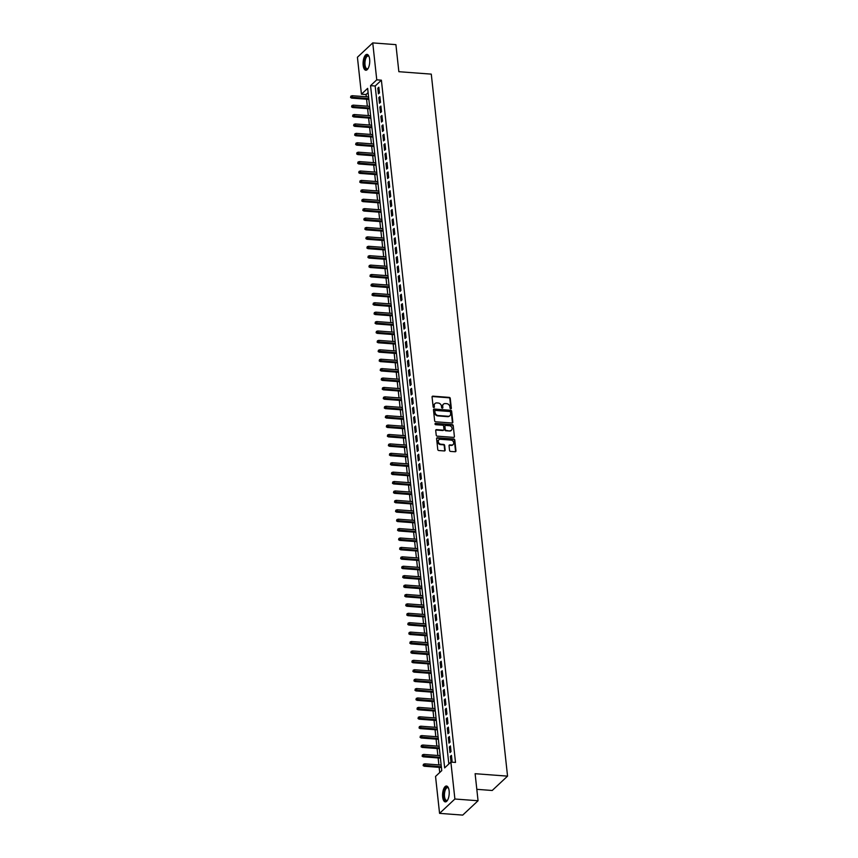 <?xml version="1.0" encoding="UTF-8"?>
<svg xmlns="http://www.w3.org/2000/svg" width="858" height="858" viewBox="0 0 858 858"><rect width="100%" height="100%" fill="white"/><g stroke="black" fill="none" stroke-linecap="round" stroke-linejoin="round"><path stroke-width="1.29" d="M450.761 408.794A0.697 0.579 46.9 0 0 451.329 408.194L450.257 398.38A0.997 0.837 46.9 0 0 449.249 397.393L432.882 396.16A0.997 0.837 46.9 0 0 432.067 397.018L433.14 406.831A0.697 0.579 46.9 0 0 434.405 406.928L434.266 405.662A3.207 2.66 46.9 0 1 434.995 403.539A3.207 2.66 46.9 0 1 436.861 402.917L438.224 403.024A3.207 2.66 46.9 0 1 441.452 406.199L441.591 407.464A0.697 0.579 46.9 0 0 442.867 407.561L442.728 406.295A3.207 2.66 46.9 0 1 443.447 404.172A3.207 2.66 46.9 0 1 445.313 403.56L446.686 403.657A3.207 2.66 46.9 0 1 449.914 406.831L450.053 408.108A0.697 0.579 46.9 0 0 450.761 408.794M450.9 408.794A0.697 0.579 46.9 0 0 450.911 408.59L449.849 398.777A0.997 0.837 46.9 0 0 448.831 397.78L432.464 396.546A0.997 0.837 46.9 0 0 432.132 396.589M433.987 407.518A0.697 0.579 46.9 0 0 433.998 407.314L434.266 405.662M442.438 408.161A0.697 0.579 46.9 0 0 442.449 407.947L442.728 406.295M442.664 796.975A7.958 3.282 94.3 0 1 446.492 786.014A7.958 3.282 94.3 0 1 449.131 790.926A7.958 3.282 94.3 0 1 445.302 801.887A7.958 3.282 94.3 0 1 442.664 796.975M363.181 65.337A7.958 3.282 94.3 0 1 367.01 54.376A7.958 3.282 94.3 0 1 369.648 59.288A7.958 3.282 94.3 0 1 365.819 70.238A7.958 3.282 94.3 0 1 363.181 65.337M449.549 450.418A0.997 0.837 46.9 0 0 450.557 451.405L455.158 451.748A0.997 0.837 46.9 0 0 455.963 450.9L454.783 439.993A0.997 0.837 46.9 0 0 453.775 439.006L437.398 437.773A0.997 0.837 46.9 0 0 436.593 438.631L437.773 449.528A0.997 0.837 46.9 0 0 438.781 450.525L444.326 450.943A0.997 0.837 46.9 0 0 445.141 450.085L444.637 445.42A0.997 0.837 46.9 0 0 443.629 444.423L440.873 444.219A2.681 2.231 46.9 0 1 440.336 439.275L451.115 440.09A2.681 2.231 46.9 0 1 451.651 445.034L449.849 444.894A0.997 0.837 46.9 0 0 449.045 445.752L449.549 450.418M372.747 42.9L395.913 44.637L398.852 71.697L431.284 74.131L507.55 776.136L475.118 773.702L478.056 800.75L454.89 799.013L439.564 813.363L435.542 776.426L441.763 770.613L367.642 88.363L361.433 94.187L357.421 57.25L372.747 42.9L376.759 79.837L370.549 85.65L444.659 767.899L450.879 762.076L454.89 799.013M450.879 762.076L455.512 762.43L381.392 80.18L376.759 79.837M452.037 423.026A0.997 0.837 46.9 0 0 452.842 422.168L451.662 411.272A0.997 0.837 46.9 0 0 450.654 410.274L434.277 409.051A0.997 0.837 46.9 0 0 433.472 409.899L434.652 420.806A0.997 0.837 46.9 0 0 435.66 421.793L452.037 423.026M453.217 425.632L454.408 436.529A0.997 0.837 46.9 0 1 453.592 437.387L437.226 436.154A0.997 0.837 46.9 0 1 436.218 435.167L435.703 430.501A0.997 0.837 46.9 0 1 436.518 429.644L443.157 430.148A0.997 0.837 46.9 0 0 443.961 429.29L443.629 426.19A0.997 0.837 46.9 0 0 442.621 425.203L435.703 424.689A0.697 0.579 46.9 0 1 435.564 423.391L452.209 424.646A0.997 0.837 46.9 0 1 453.217 425.632L454.408 436.529M379.461 92.878L378.85 87.226L377.82 88.202L378.432 93.844L379.461 92.878M380.491 102.284L379.88 96.643L378.839 97.608L379.451 103.25L380.491 102.284M381.51 111.701L380.898 106.049L379.858 107.014L380.469 112.666L381.51 111.701M382.529 121.107L381.917 115.455L380.888 116.431L381.499 122.072L382.529 121.107M383.558 130.513L382.947 124.871L381.907 125.836L382.518 131.488L383.558 130.513M384.577 139.929L383.966 134.277L382.925 135.253L383.537 140.894L384.577 139.929M385.596 149.335L384.985 143.694L383.955 144.659L384.566 150.311L385.596 149.335M386.626 158.751L386.003 153.099L384.974 154.075L385.585 159.717L386.626 158.751M387.644 168.157L387.033 162.516L385.993 163.481L386.604 169.123L387.644 168.157M388.663 177.563L388.052 171.922L387.022 172.887L387.634 178.539L388.663 177.563M389.693 186.98L389.071 181.328L388.041 182.304L388.653 187.945L389.693 186.98M390.712 196.385L390.1 190.744L389.06 191.709L389.671 197.361L390.712 196.385M391.731 205.802L391.119 200.15L390.079 201.126L390.701 206.767L391.731 205.802M392.76 215.208L392.138 209.567L391.109 210.532L391.72 216.173L392.76 215.208M393.779 224.614L393.168 218.972L392.127 219.938L392.739 225.59L393.779 224.614M394.798 234.03L394.187 228.378L393.146 229.354L393.768 234.995L394.798 234.03M395.828 243.436L395.206 237.795L394.176 238.76L394.787 244.412L395.828 243.436M396.846 252.853L396.235 247.201L395.195 248.177L395.806 253.818L396.846 252.853M397.865 262.258L397.254 256.617L396.214 257.582L396.836 263.224L397.865 262.258M398.884 271.675L398.273 266.023L397.243 266.988L397.855 272.64L398.884 271.675M399.914 281.081L399.302 275.429L398.262 276.405L398.873 282.046L399.914 281.081M400.933 290.487L400.321 284.845L399.281 285.811L399.903 291.463L400.933 290.487M401.952 299.903L401.34 294.251L400.311 295.227L400.922 300.868L401.952 299.903M402.981 309.309L402.37 303.668L401.329 304.633L401.941 310.285L402.981 309.309M404 318.726L403.389 313.073L402.348 314.049L402.96 319.691L404 318.726M405.019 328.131L404.408 322.49L403.378 323.455L403.989 329.097L405.019 328.131M406.049 337.537L405.437 331.896L404.397 332.861L405.008 338.513L406.049 337.537M407.067 346.954L406.456 341.302L405.416 342.278L406.027 347.919L407.067 346.954M408.086 356.36L407.475 350.718L406.445 351.683L407.057 357.336L408.086 356.36M409.116 365.776L408.494 360.124L407.464 361.1L408.076 366.741L409.116 365.776M410.135 375.182L409.523 369.541L408.483 370.506L409.094 376.147L410.135 375.182M411.154 384.588L410.542 378.946L409.502 379.912L410.124 385.564L411.154 384.588M412.183 394.004L411.561 388.352L410.532 389.328L411.143 394.97L412.183 394.004M413.202 403.41L412.591 397.769L411.55 398.734L412.162 404.386L413.202 403.41M414.221 412.827L413.61 407.175L412.569 408.151L413.191 413.792L414.221 412.827M415.251 422.233L414.629 416.591L413.599 417.556L414.21 423.198L415.251 422.233M416.269 431.649L415.658 425.997L414.618 426.962L415.229 432.614L416.269 431.649M417.288 441.055L416.677 435.403L415.637 436.379L416.259 442.02L417.288 441.055M418.318 450.461L417.696 444.819L416.666 445.785L417.278 451.437L418.318 450.461M419.337 459.877L418.725 454.225L417.685 455.201L418.296 460.843L419.337 459.877M420.356 469.283L419.744 463.642L418.704 464.607L419.326 470.259L420.356 469.283M421.375 478.7L420.763 473.048L419.734 474.024L420.345 479.665L421.375 478.7M422.404 488.105L421.793 482.464L420.752 483.429L421.364 489.071L422.404 488.105M423.423 497.511L422.812 491.87L421.771 492.835L422.383 498.487L423.423 497.511M424.442 506.928L423.831 501.276L422.801 502.252L423.412 507.893L424.442 506.928M425.471 516.334L424.86 510.692L423.82 511.658L424.431 517.31L425.471 516.334M426.49 525.75L425.879 520.098L424.839 521.074L425.45 526.715L426.49 525.75M427.509 535.156L426.898 529.515L425.868 530.48L426.48 536.121L427.509 535.156M428.539 544.562L427.917 538.921L426.887 539.886L427.499 545.538L428.539 544.562M429.558 553.978L428.946 548.326L427.906 549.302L428.517 554.944L429.558 553.978M430.577 563.384L429.965 557.743L428.936 558.708L429.547 564.36L430.577 563.384M431.606 572.801L430.984 567.149L429.955 568.125L430.566 573.766L431.606 572.801M432.625 582.207L432.014 576.565L430.973 577.531L431.585 583.172L432.625 582.207M433.644 591.612L433.033 585.971L431.992 586.936L432.614 592.588L433.644 591.612M434.674 601.029L434.051 595.377L433.022 596.353L433.633 601.994L434.674 601.029M435.692 610.435L435.081 604.793L434.041 605.759L434.652 611.411L435.692 610.435M436.711 619.851L436.1 614.199L435.06 615.175L435.682 620.817L436.711 619.851M437.741 629.257L437.119 623.616L436.089 624.581L436.701 630.233L437.741 629.257M438.76 638.674L438.148 633.022L437.108 633.987L437.719 639.639L438.76 638.674M439.779 648.08L439.167 642.438L438.127 643.403L438.749 649.045L439.779 648.08M440.798 657.485L440.186 651.844L439.157 652.809L439.768 658.461L440.798 657.485M441.827 666.902L441.216 661.25L440.175 662.226L440.787 667.867L441.827 666.902M442.846 676.308L442.235 670.666L441.194 671.632L441.816 677.284L442.846 676.308M443.865 685.724L443.254 680.072L442.224 681.048L442.835 686.69L443.865 685.724M444.894 695.13L444.283 689.489L443.243 690.454L443.854 696.095L444.894 695.13M445.913 704.536L445.302 698.895L444.262 699.86L444.873 705.512L445.913 704.536M446.932 713.953L446.321 708.3L445.291 709.276L445.903 714.918L446.932 713.953M447.962 723.358L447.35 717.717L446.31 718.682L446.921 724.334L447.962 723.358M448.981 732.775L448.369 727.123L447.329 728.099L447.94 733.74L448.981 732.775M450 742.181L449.388 736.539L448.359 737.505L448.97 743.146L450 742.181M451.029 751.587L450.407 745.945L449.377 746.91L449.989 752.563L451.029 751.587M381.392 80.18L375.182 86.004L448.831 763.995M450.396 756.327L451.008 761.968L452.048 761.003L451.437 755.351L450.396 756.327L451.544 756.413M368.114 92.621L366.066 94.53L366.312 96.772M366.57 99.228L367.331 106.177M367.599 108.634L368.35 115.594M368.618 118.05L369.38 125M369.637 127.456L370.399 134.416M370.667 136.862L371.417 143.822M371.686 146.278L372.447 153.228M372.704 155.684L373.466 162.645M373.734 165.101L374.485 172.05M374.753 174.506L375.504 181.467M375.772 183.923L376.533 190.873M376.801 193.329L377.552 200.289M377.82 202.735L378.571 209.695M378.839 212.151L379.601 219.101M379.869 221.557L380.62 228.518M380.888 230.974L381.638 237.923M381.907 240.379L382.668 247.34M382.936 249.785L383.687 256.746M383.955 259.202L384.706 266.152M384.974 268.608L385.735 275.568M386.003 278.024L386.754 284.974M387.022 287.43L387.773 294.391M388.041 296.836L388.803 303.796M389.06 306.252L389.822 313.202M390.09 315.658L390.84 322.619M391.109 325.075L391.87 332.025M392.127 334.481L392.889 341.441M393.157 343.897L393.908 350.847M394.176 353.303L394.937 360.263M395.195 362.709L395.956 369.669M396.224 372.125L396.975 379.075M397.243 381.531L397.994 388.492M398.262 390.948L399.024 397.897M399.292 400.354L400.043 407.314M400.311 409.759L401.061 416.72M401.329 419.176L402.091 426.126M402.359 428.582L403.11 435.542M403.378 437.998L404.129 444.948M404.397 447.404L405.158 454.365M405.426 456.81L406.177 463.77M406.445 466.226L407.196 473.176M407.464 475.632L408.226 482.593M408.494 485.049L409.245 491.999M409.513 494.455L410.263 501.415M410.532 503.861L411.293 510.821M411.55 513.277L412.312 520.238M412.58 522.683L413.331 529.643M413.599 532.099L414.36 539.049M414.618 541.505L415.379 548.466M415.647 550.922L416.398 557.872M416.666 560.328L417.428 567.288M417.685 569.733L418.447 576.694M418.715 579.15L419.465 586.1M419.734 588.556L420.484 595.516M420.752 597.972L421.514 604.922M421.782 607.378L422.533 614.339M422.801 616.784L423.552 623.745M423.82 626.201L424.581 633.15M424.849 635.606L425.6 642.567M425.868 645.023L426.619 651.973M426.887 654.429L427.649 661.389M427.917 663.835L428.668 670.795M428.936 673.251L429.686 680.201M429.955 682.657L430.716 689.617M430.973 692.074L431.735 699.023M432.003 701.479L432.754 708.44M433.022 710.896L433.783 717.846M434.041 720.302L434.802 727.262M435.07 729.708L435.821 736.668M436.089 739.124L436.851 746.074M437.108 748.53L437.87 755.49M438.138 757.946L438.888 764.896M439.157 767.352L439.714 772.522M476.812 789.328L492.213 790.486L507.55 776.136M478.056 800.75L462.719 815.1L439.564 813.363M366.066 94.53L361.433 94.187M375.182 86.004L370.549 85.65M377.82 88.202L378.968 88.288M378.839 97.608L379.987 97.694M379.858 107.014L381.016 107.111M380.888 116.431L382.035 116.516M381.907 125.836L383.054 125.922M382.925 135.253L384.084 135.339M383.955 144.659L385.103 144.745M384.974 154.075L386.121 154.161M385.993 163.481L387.14 163.567M387.022 172.887L388.17 172.973M388.041 182.304L389.189 182.389M389.06 191.709L390.208 191.795M390.079 201.126L391.237 201.212M391.109 210.532L392.256 210.618M392.127 219.938L393.275 220.023M393.146 229.354L394.305 229.44M394.176 238.76L395.324 238.846M395.195 248.177L396.342 248.262M396.214 257.582L397.372 257.668M397.243 266.988L398.391 267.085M398.262 276.405L399.41 276.49M399.281 285.811L400.439 285.896M400.311 295.227L401.458 295.313M401.329 304.633L402.477 304.719M402.348 314.049L403.507 314.135M403.378 323.455L404.526 323.541M404.397 332.861L405.544 332.947M405.416 342.278L406.574 342.363M406.445 351.683L407.593 351.769M407.464 361.1L408.612 361.186M408.483 370.506L409.631 370.592M409.502 379.912L410.66 379.997M410.532 389.328L411.679 389.414M411.55 398.734L412.698 398.82M412.569 408.151L413.728 408.236M413.599 417.556L414.746 417.642M414.618 426.962L415.765 427.059M415.637 436.379L416.795 436.465M416.666 445.785L417.814 445.87M417.685 455.201L418.833 455.287M418.704 464.607L419.862 464.693M419.734 474.024L420.881 474.109M420.752 483.429L421.9 483.515M421.771 492.835L422.93 492.921M422.801 502.252L423.949 502.338M423.82 511.658L424.967 511.743M424.839 521.074L425.997 521.16M425.868 530.48L427.016 530.566M426.887 539.886L428.035 539.972M427.906 549.302L429.054 549.388M428.936 558.708L430.083 558.794M429.955 568.125L431.102 568.21M430.973 577.531L432.121 577.616M431.992 586.936L433.151 587.033M433.022 596.353L434.169 596.439M434.041 605.759L435.188 605.845M435.06 615.175L436.218 615.261M436.089 624.581L437.237 624.667M437.108 633.987L438.256 634.083M438.127 643.403L439.285 643.489M439.157 652.809L440.304 652.895M440.175 662.226L441.323 662.312M441.194 671.632L442.353 671.717M442.224 681.048L443.371 681.134M443.243 690.454L444.39 690.54M444.262 699.86L445.42 699.946M445.291 709.276L446.439 709.362M446.31 718.682L447.458 718.768M447.329 728.099L448.487 728.185M448.359 737.505L449.506 737.59M449.377 746.91L450.525 746.996M443.254 404.375A3.207 2.66 46.9 0 0 443.039 404.558A3.207 2.66 46.9 0 0 442.31 406.681M434.791 403.743A3.207 2.66 46.9 0 0 434.577 403.925A3.207 2.66 46.9 0 0 433.858 406.049M452.37 422.983A0.997 0.837 46.9 0 0 452.423 422.554L451.244 411.658A0.997 0.837 46.9 0 0 450.236 410.66L433.858 409.438A0.997 0.837 46.9 0 0 433.526 409.481M450.493 412.194A0.697 0.579 46.9 0 0 449.785 411.497L435.414 410.414A0.697 0.579 46.9 0 0 434.856 411.014L434.995 412.355A3.207 2.66 46.9 0 0 438.234 415.529L448.048 416.269A3.207 2.66 46.9 0 0 449.924 415.647A3.207 2.66 46.9 0 0 450.643 413.535L450.493 412.194M434.867 410.81A0.697 0.579 46.9 0 0 434.438 411.4L434.856 411.014M449.699 415.83A3.207 2.66 46.9 0 1 449.506 416.033A3.207 2.66 46.9 0 1 447.64 416.656L437.816 415.916A3.207 2.66 46.9 0 1 434.588 412.741L434.438 411.4M443.489 430.105A0.997 0.837 46.9 0 1 442.739 430.534L436.1 430.03A0.997 0.837 46.9 0 0 435.767 430.072M452.81 426.018A0.997 0.837 46.9 0 0 451.791 425.032L435.145 423.777A0.697 0.579 46.9 0 0 435.006 423.788M450.042 430.662A2.681 2.231 46.9 0 0 449.506 425.718L445.71 425.439A0.997 0.837 46.9 0 0 444.905 426.287L445.238 429.386A0.997 0.837 46.9 0 0 446.246 430.373L449.635 431.048A2.681 2.231 46.9 0 0 451.383 430.33M444.959 425.868A0.997 0.837 46.9 0 0 444.487 426.683L444.905 426.287M449.635 431.048L445.828 430.77A0.997 0.837 46.9 0 1 444.819 429.772L444.487 426.683M452.992 444.691A2.681 2.231 46.9 0 1 451.233 445.42L449.442 445.281A0.997 0.837 46.9 0 0 449.099 445.323M438.577 440.004A2.681 2.231 46.9 0 0 440.454 444.605L440.873 444.219M444.669 450.9A0.997 0.837 46.9 0 0 444.723 450.471L444.219 445.806A0.997 0.837 46.9 0 0 443.211 444.809L440.454 444.605M455.491 451.705A0.997 0.837 46.9 0 0 455.544 451.287L454.365 440.379A0.997 0.837 46.9 0 0 453.356 439.393L436.979 438.159A0.997 0.837 46.9 0 0 436.647 438.202M350.868 96.15L350.557 97.48L350.868 96.15L352.198 95.71L352.381 97.404L351.63 98.102L368.843 99.399M350.965 97.093L368.768 98.638M352.198 95.71L368.575 96.943M351.63 98.102L350.557 97.48M368.157 68.372A6.885 2.842 94.3 0 1 367.985 68.576A6.885 2.842 94.3 0 1 364.36 64.983A6.885 2.842 94.3 0 1 365.572 57.239A6.885 2.842 94.3 0 1 368.897 56.338A6.885 2.842 94.3 0 1 369.047 56.564A6.381 2.628 -85.7 0 0 368.093 56.038A6.381 2.628 -85.7 0 0 365.025 64.822A6.381 2.628 -85.7 0 0 367.138 68.758A6.381 2.628 -85.7 0 0 368.168 68.361M367.471 54.483A7.904 3.26 -85.7 0 0 363.942 65.369A7.904 3.26 -85.7 0 0 366.291 70.195M444.637 789.821A6.885 2.842 94.3 0 1 448.38 787.987A6.885 2.842 94.3 0 1 448.53 788.212A6.381 2.628 -85.7 0 0 447.576 787.687A6.381 2.628 -85.7 0 0 445.248 790.164A6.381 2.628 -85.7 0 0 444.551 796.76A6.381 2.628 -85.7 0 0 446.621 800.407A6.381 2.628 -85.7 0 0 447.651 800.01A6.885 2.842 94.3 0 1 447.458 800.224A6.885 2.842 94.3 0 1 444.154 798.315A6.885 2.842 94.3 0 1 444.637 789.821M446.954 786.132A7.904 3.26 -85.7 0 0 444.347 789.199A7.904 3.26 -85.7 0 0 443.436 797.071A7.904 3.26 -85.7 0 0 445.774 801.844M351.887 105.566L351.576 106.896L351.887 105.566L353.217 105.126L353.399 106.821L352.659 107.518L369.873 108.805M351.995 106.499L369.787 108.044M353.217 105.126L369.605 106.349M352.659 107.518L351.576 106.896M352.906 114.972L352.595 116.302L352.906 114.972L354.236 114.532L354.429 116.227L353.678 116.924L370.892 118.222M353.013 115.916L370.806 117.46M354.236 114.532L370.624 115.766M353.678 116.924L352.595 116.302M353.936 124.389L353.625 125.708L353.936 124.389L355.266 123.938L355.448 125.633L354.697 126.33L371.911 127.627M354.032 125.322L371.825 126.866M355.266 123.938L371.643 125.171M354.697 126.33L353.625 125.708M354.955 133.794L354.644 135.124L354.955 133.794L356.284 133.355L356.467 135.049L355.727 135.746L372.93 137.033M355.062 134.738L372.855 136.272M356.284 133.355L372.672 134.588M355.727 135.746L354.644 135.124M355.973 143.2L355.662 144.53L355.973 143.2L357.303 142.76L357.486 144.455L356.746 145.152L373.959 146.45M356.081 144.144L373.874 145.688M357.303 142.76L373.691 143.994M356.746 145.152L355.662 144.53M357.003 152.617L356.692 153.947L357.003 152.617L358.333 152.177L358.515 153.872L357.765 154.569L374.978 155.856M357.1 153.55L374.892 155.094M358.333 152.177L374.71 153.4M357.765 154.569L356.692 153.947M358.022 162.023L357.711 163.352L358.022 162.023L359.352 161.583L359.534 163.277L358.794 163.975L375.997 165.272M358.129 162.966L375.922 164.511M359.352 161.583L375.74 162.816M358.794 163.975L357.711 163.352M359.041 171.439L358.73 172.758L359.041 171.439L360.371 170.989L360.553 172.683L359.813 173.38L377.027 174.678M359.148 172.372L376.941 173.917M360.371 170.989L376.759 172.222M359.813 173.38L358.73 172.758M360.07 180.845L359.759 182.175L360.07 180.845L361.4 180.405L361.583 182.1L360.832 182.797L378.046 184.084M360.167 181.789L377.96 183.333M361.4 180.405L377.777 181.639M360.832 182.797L359.759 182.175M361.089 190.251L360.778 191.581L361.089 190.251L362.419 189.811L362.602 191.506L361.861 192.203L379.064 193.5M361.186 191.195L378.989 192.739M362.419 189.811L378.807 191.044M361.861 192.203L360.778 191.581M362.108 199.667L361.797 200.997L362.108 199.667L363.438 199.228L363.62 200.922L362.88 201.619L380.094 202.906M362.215 200.611L380.008 202.145M363.438 199.228L379.826 200.45M362.88 201.619L361.797 200.997M363.138 209.073L362.816 210.403L363.138 209.073L364.468 208.633L364.65 210.328L363.899 211.025L381.113 212.323M363.234 210.017L381.027 211.561M364.468 208.633L380.845 209.867M363.899 211.025L362.816 210.403M364.157 218.49L363.846 219.82L364.157 218.49L365.487 218.05L365.669 219.734L364.918 220.442L382.132 221.729M364.253 219.423L382.057 220.967M365.487 218.05L381.864 219.273M364.918 220.442L363.846 219.82M365.176 227.896L364.864 229.225L365.176 227.896L366.505 227.456L366.688 229.15L365.948 229.847L383.161 231.134M365.283 228.839L383.076 230.384M366.505 227.456L382.893 228.689M365.948 229.847L364.864 229.225M366.205 237.301L365.883 238.631L366.205 237.301L367.535 236.862L367.717 238.556L366.967 239.253L384.18 240.551M366.302 238.245L384.094 239.79M367.535 236.862L383.912 238.095M366.967 239.253L365.883 238.631M367.224 246.718L366.913 248.048L367.224 246.718L368.554 246.278L368.736 247.973L367.985 248.67L385.199 249.957M367.321 247.662L385.124 249.195M368.554 246.278L384.931 247.501M367.985 248.67L366.913 248.048M368.243 256.124L367.932 257.454L368.243 256.124L369.573 255.684L369.755 257.379L369.015 258.076L386.229 259.373M368.35 257.068L386.143 258.612M369.573 255.684L385.961 256.917M369.015 258.076L367.932 257.454M369.262 265.54L368.951 266.87L369.262 265.54L370.592 265.101L370.785 266.784L370.034 267.492L387.248 268.779M369.369 266.473L387.162 268.018M370.592 265.101L386.979 266.323M370.034 267.492L368.951 266.87M370.291 274.946L369.98 276.276L370.291 274.946L371.621 274.506L371.804 276.201L371.053 276.898L388.266 278.196M370.388 275.89L388.191 277.434M371.621 274.506L387.998 275.74M371.053 276.898L369.98 276.276M371.31 284.363L370.999 285.682L371.31 284.363L372.64 283.912L372.822 285.607L372.082 286.304L389.296 287.602M371.417 285.296L389.21 286.84M372.64 283.912L389.028 285.146M372.082 286.304L370.999 285.682M372.329 293.768L372.018 295.098L372.329 293.768L373.659 293.329L373.852 295.023L373.101 295.72L390.315 297.007M372.436 294.712L390.229 296.246M373.659 293.329L390.047 294.562M373.101 295.72L372.018 295.098M373.359 303.174L373.048 304.504L373.359 303.174L374.689 302.735L374.871 304.429L374.12 305.126L391.334 306.424M373.455 304.118L391.259 305.663M374.689 302.735L391.066 303.968M374.12 305.126L373.048 304.504M374.378 312.591L374.067 313.921L374.378 312.591L375.707 312.151L375.89 313.846L375.15 314.543L392.363 315.83M374.485 313.524L392.278 315.068M375.707 312.151L392.095 313.374M375.15 314.543L374.067 313.921M375.396 321.997L375.085 323.327L375.396 321.997L376.726 321.557L376.919 323.251L376.169 323.949L393.382 325.246M375.504 322.94L393.296 324.485M376.726 321.557L393.114 322.79M376.169 323.949L375.085 323.327M376.426 331.413L376.115 332.732L376.426 331.413L377.756 330.963L377.938 332.657L377.188 333.354L394.401 334.652M376.523 332.346L394.315 333.891M377.756 330.963L394.133 332.196M377.188 333.354L376.115 332.732M377.445 340.819L377.134 342.149L377.445 340.819L378.775 340.379L378.957 342.074L378.217 342.771L395.42 344.058M377.552 341.763L395.345 343.307M378.775 340.379L395.163 341.613M378.217 342.771L377.134 342.149M378.464 350.225L378.153 351.555L378.464 350.225L379.794 349.785L379.976 351.48L379.236 352.177L396.45 353.475M378.571 351.169L396.364 352.713M379.794 349.785L396.181 351.019M379.236 352.177L378.153 351.555M379.493 359.641L379.182 360.971L379.493 359.641L380.823 359.202L381.006 360.896L380.255 361.593L397.469 362.88M379.59 360.585L397.383 362.119M380.823 359.202L397.2 360.424M380.255 361.593L379.182 360.971M380.512 369.047L380.201 370.377L380.512 369.047L381.842 368.608L382.024 370.302L381.284 370.999L398.487 372.297M380.62 369.991L398.412 371.535M381.842 368.608L398.23 369.841M381.284 370.999L380.201 370.377M381.531 378.464L381.22 379.794L381.531 378.464L382.861 378.024L383.043 379.708L382.303 380.416L399.517 381.703M381.638 379.397L399.431 380.941M382.861 378.024L399.249 379.247M382.303 380.416L381.22 379.794M382.561 387.87L382.25 389.2L382.561 387.87L383.891 387.43L384.073 389.124L383.322 389.822L400.536 391.109M382.657 388.813L400.45 390.358M383.891 387.43L400.268 388.663M383.322 389.822L382.25 389.2M383.58 397.275L383.269 398.605L383.58 397.275L384.91 396.836L385.092 398.53L384.352 399.227L401.555 400.525M383.676 398.219L401.48 399.764M384.91 396.836L401.297 398.069M384.352 399.227L383.269 398.605M384.599 406.692L384.287 408.022L384.599 406.692L385.928 406.252L386.111 407.947L385.371 408.644L402.584 409.931M384.706 407.636L402.499 409.169M385.928 406.252L402.316 407.475M385.371 408.644L384.287 408.022M385.628 416.098L385.306 417.428L385.628 416.098L386.958 415.658L387.14 417.353L386.39 418.05L403.603 419.348M385.725 417.042L403.517 418.586M386.958 415.658L403.335 416.891M386.39 418.05L385.306 417.428M386.647 425.514L386.336 426.844L386.647 425.514L387.977 425.075L388.159 426.758L387.408 427.466L404.622 428.753M386.744 426.447L404.547 427.992M387.977 425.075L404.354 426.297M387.408 427.466L386.336 426.844M387.666 434.92L387.355 436.25L387.666 434.92L388.996 434.48L389.178 436.175L388.438 436.872L405.652 438.17M387.773 435.864L405.566 437.408M388.996 434.48L405.384 435.714M388.438 436.872L387.355 436.25M388.695 444.337L388.374 445.656L388.695 444.337L390.015 443.886L390.208 445.581L389.457 446.278L406.671 447.576M388.792 445.27L406.585 446.814M390.015 443.886L406.402 445.12M389.457 446.278L388.374 445.656M389.714 453.743L389.403 455.072L389.714 453.743L391.044 453.303L391.227 454.997L390.476 455.695L407.689 456.982M389.811 454.686L407.614 456.22M391.044 453.303L407.421 454.536M390.476 455.695L389.403 455.072M390.733 463.148L390.422 464.478L390.733 463.148L392.063 462.709L392.245 464.403L391.505 465.1L408.719 466.398M390.84 464.092L408.633 465.637M392.063 462.709L408.451 463.942M391.505 465.1L390.422 464.478M391.752 472.565L391.441 473.895L391.752 472.565L393.082 472.125L393.275 473.82L392.524 474.517L409.738 475.804M391.859 473.498L409.652 475.042M393.082 472.125L409.47 473.348M392.524 474.517L391.441 473.895M392.782 481.971L392.471 483.301L392.782 481.971L394.112 481.531L394.294 483.226L393.543 483.923L410.757 485.22M392.878 482.915L410.682 484.459M394.112 481.531L410.489 482.764M393.543 483.923L392.471 483.301M393.801 491.387L393.49 492.707L393.801 491.387L395.13 490.937L395.313 492.631L394.573 493.329L411.786 494.626M393.908 492.32L411.701 493.865M395.13 490.937L411.518 492.17M394.573 493.329L393.49 492.707M394.819 500.793L394.508 502.123L394.819 500.793L396.149 500.353L396.342 502.048L395.592 502.745L412.805 504.032M394.927 501.737L412.719 503.281M396.149 500.353L412.537 501.587M395.592 502.745L394.508 502.123M395.849 510.199L395.538 511.529L395.849 510.199L397.179 509.759L397.361 511.454L396.611 512.151L413.824 513.449M395.946 511.143L413.738 512.687M397.179 509.759L413.556 510.993M396.611 512.151L395.538 511.529M396.868 519.616L396.557 520.945L396.868 519.616L398.198 519.176L398.38 520.87L397.64 521.567L414.854 522.854M396.975 520.559L414.768 522.093M398.198 519.176L414.586 520.398M397.64 521.567L396.557 520.945M397.887 529.021L397.576 530.351L397.887 529.021L399.217 528.582L399.399 530.276L398.659 530.973L415.873 532.271M397.994 529.965L415.787 531.51M399.217 528.582L415.604 529.815M398.659 530.973L397.576 530.351M398.916 538.438L398.605 539.768L398.916 538.438L400.246 537.987L400.429 539.682L399.678 540.39L416.891 541.677M399.013 539.371L416.806 540.915M400.246 537.987L416.623 539.221M399.678 540.39L398.605 539.768M399.935 547.844L399.624 549.174L399.935 547.844L401.265 547.404L401.447 549.099L400.707 549.796L417.91 551.083M400.043 548.788L417.835 550.332M401.265 547.404L417.653 548.637M400.707 549.796L399.624 549.174M400.954 557.25L400.643 558.579L400.954 557.25L402.284 556.81L402.466 558.504L401.726 559.202L418.94 560.499M401.061 558.193L418.854 559.738M402.284 556.81L418.672 558.043M401.726 559.202L400.643 558.579M401.984 566.666L401.673 567.996L401.984 566.666L403.314 566.226L403.496 567.921L402.745 568.618L419.959 569.905M402.08 567.61L419.873 569.144M403.314 566.226L419.691 567.449M402.745 568.618L401.673 567.996M403.003 576.072L402.692 577.402L403.003 576.072L404.332 575.632L404.515 577.327L403.775 578.024L420.978 579.322M403.11 577.016L420.903 578.56M404.332 575.632L420.72 576.866M403.775 578.024L402.692 577.402M404.021 585.488L403.71 586.818L404.021 585.488L405.351 585.049L405.534 586.733L404.794 587.44L422.007 588.727M404.129 586.422L421.921 587.966M405.351 585.049L421.739 586.271M404.794 587.44L403.71 586.818M405.051 594.894L404.74 596.224L405.051 594.894L406.381 594.455L406.563 596.149L405.813 596.846L423.026 598.144M405.148 595.838L422.94 597.383M406.381 594.455L422.758 595.688M405.813 596.846L404.74 596.224M406.07 604.3L405.759 605.63L406.07 604.3L407.4 603.86L407.582 605.555L406.831 606.252L424.045 607.55M406.166 605.244L423.97 606.788M407.4 603.86L423.788 605.094M406.831 606.252L405.759 605.63M407.089 613.717L406.778 615.047L407.089 613.717L408.419 613.277L408.601 614.971L407.861 615.669L425.075 616.956M407.196 614.66L424.989 616.194M408.419 613.277L424.807 614.51M407.861 615.669L406.778 615.047M408.118 623.123L407.797 624.452L408.118 623.123L409.448 622.683L409.631 624.377L408.88 625.074L426.094 626.372M408.215 624.066L426.008 625.611M409.448 622.683L425.825 623.916M408.88 625.074L407.797 624.452M409.137 632.539L408.826 633.869L409.137 632.539L410.467 632.099L410.65 633.794L409.899 634.491L427.112 635.778M409.234 633.472L427.037 635.017M410.467 632.099L426.844 633.322M409.899 634.491L408.826 633.869M410.156 641.945L409.845 643.275L410.156 641.945L411.486 641.505L411.668 643.2L410.928 643.897L428.142 645.195M410.263 642.889L428.056 644.433M411.486 641.505L427.874 642.739M410.928 643.897L409.845 643.275M411.186 651.361L410.864 652.681L411.186 651.361L412.505 650.911L412.698 652.606L411.947 653.303L429.161 654.6M411.282 652.295L429.075 653.839M412.505 650.911L428.893 652.144M411.947 653.303L410.864 652.681M412.205 660.767L411.894 662.097L412.205 660.767L413.535 660.328L413.717 662.022L412.966 662.719L430.18 664.006M412.301 661.711L430.105 663.255M413.535 660.328L429.912 661.561M412.966 662.719L411.894 662.097M413.224 670.173L412.913 671.503L413.224 670.173L414.553 669.733L414.736 671.428L413.996 672.125L431.209 673.423M413.331 671.117L431.124 672.661M414.553 669.733L430.941 670.967M413.996 672.125L412.913 671.503M414.242 679.59L413.931 680.92L414.242 679.59L415.572 679.15L415.765 680.844L415.015 681.542L432.228 682.829M414.35 680.533L432.142 682.067M415.572 679.15L431.96 680.373M415.015 681.542L413.931 680.92M415.272 688.995L414.961 690.325L415.272 688.995L416.602 688.556L416.784 690.25L416.033 690.947L433.247 692.245M415.369 689.939L433.172 691.484M416.602 688.556L432.979 689.789M416.033 690.947L414.961 690.325M416.291 698.412L415.98 699.742L416.291 698.412L417.621 697.962L417.803 699.656L417.063 700.364L434.277 701.651M416.398 699.345L434.191 700.889M417.621 697.962L434.009 699.195M417.063 700.364L415.98 699.742M417.31 707.818L416.999 709.148L417.31 707.818L418.64 707.378L418.833 709.073L418.082 709.77L435.296 711.057M417.417 708.762L435.21 710.306M418.64 707.378L435.027 708.611M418.082 709.77L416.999 709.148M418.339 717.224L418.028 718.554L418.339 717.224L419.669 716.784L419.852 718.478L419.101 719.176L436.314 720.473M418.436 718.167L436.229 719.712M419.669 716.784L436.046 718.017M419.101 719.176L418.028 718.554M419.358 726.64L419.047 727.97L419.358 726.64L420.688 726.2L420.87 727.895L420.13 728.592L437.333 729.879M419.465 727.584L437.258 729.118M420.688 726.2L437.076 727.423M420.13 728.592L419.047 727.97M420.377 736.046L420.066 737.376L420.377 736.046L421.707 735.606L421.889 737.301L421.149 737.998L438.363 739.296M420.484 736.99L438.277 738.534M421.707 735.606L438.095 736.84M421.149 737.998L420.066 737.376M421.407 745.463L421.096 746.792L421.407 745.463L422.737 745.023L422.919 746.707L422.168 747.415L439.382 748.702M421.503 746.396L439.296 747.94M422.737 745.023L439.114 746.245M422.168 747.415L421.096 746.792M422.426 754.868L422.115 756.198L422.426 754.868L423.755 754.429L423.938 756.123L423.198 756.82L440.401 758.118M422.533 755.812L440.326 757.357M423.755 754.429L440.143 755.662M423.198 756.82L422.115 756.198M423.444 764.274L423.133 765.604L423.444 764.274L424.774 763.835L424.957 765.529L424.217 766.226L441.43 767.524M423.552 765.218L441.344 766.762M424.774 763.835L441.162 765.068M424.217 766.226L423.133 765.604"/></g></svg>
